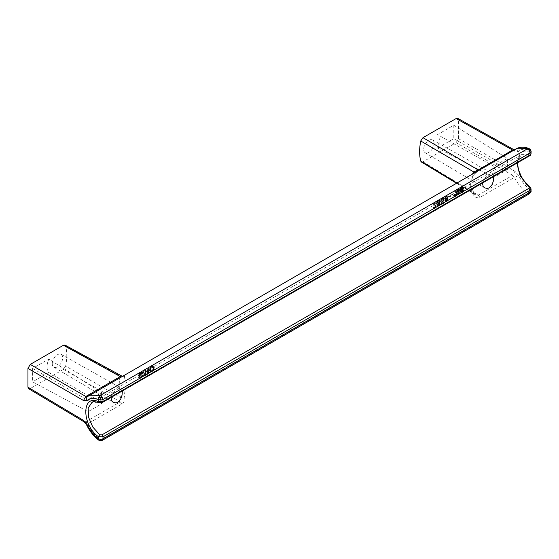 <?xml version="1.0" encoding="UTF-8"?>
<svg xmlns="http://www.w3.org/2000/svg" width="559" height="559" viewBox="0 0 559 559"><rect width="100%" height="100%" fill="white"/><g stroke="black" fill="none" stroke-linecap="round" stroke-linejoin="round"><path stroke-width="0.42" stroke-dasharray="2.79 2.1" d="M434.119 143.314A7.386 4.262 -60 0 1 430.877 150.762A7.386 4.262 -60 0 1 425.182 152.712A7.386 4.262 -60 0 1 423.673 149.344A7.386 4.262 -60 0 1 426.88 141.923A7.386 4.262 -60 0 1 432.568 139.918A7.386 4.262 -60 0 1 434.119 143.314M437.585 148.009L453.796 138.653L453.796 125.251L437.585 134.607A14.772 8.532 -60 0 1 437.585 148.009L493.758 177.469A16.12 9.307 120 0 0 493.758 166.261L507.39 158.393L507.39 169.594L493.758 177.469M421.318 161.956L422.981 161.803L456.116 142.671L512.645 175.309L514.965 171.292L518.647 175.477C521.582 181.402 525.383 186.098 530.065 189.564L531.05 190.905L530.365 192.464L529.17 191.709L530.065 189.564L529.897 186.755M457.744 118.375L458.436 119.892L514.965 151.398L518.647 151.377C521.582 148.785 525.383 148.415 530.065 150.259L529.17 148.652M456.116 142.671L458.436 138.653L458.436 119.892M507.39 169.594L453.796 138.653M422.981 161.803L478.176 195.21L479.999 197.32L514.504 177.399C517.83 184.121 522.141 189.452 527.451 193.393L529.17 191.709M110.996 397.477L111.828 394.975L114.127 391.922L117.907 388.994L119.549 388.226L121.324 388.226L122.4 390.895M493.807 176.462L492.731 173.8L490.956 173.8L489.307 174.562L485.54 177.496L483.235 180.543L482.403 183.052M531.05 153.655L530.065 152.425L529.094 154.529L529.017 155.681L529.75 155.716M529.094 154.529L521.163 154.633L516.991 163.081M102.667 402.291L91.907 402.459L521.163 154.633L519.011 156.751L517.459 162.809M472.411 174.059L470.336 183.317L473.85 193.281L475.555 194.784L478.176 195.21L512.645 175.309L514.504 177.399L518.647 175.477M456.906 183.017L473.85 193.281C474.71 193.512 474.647 194.183 473.662 195.28C475.213 197.613 477.33 198.291 479.999 197.32M435.594 205.81A27.573 15.918 60 0 0 435.608 206.089L434.203 208.29L433.532 208.374L432.939 207.627A27.573 15.918 60 0 1 432.925 207.354L433.567 206.984A27.573 15.918 60 0 0 433.574 207.256L434.196 207.55L434.972 206.453A27.573 15.918 60 0 1 434.958 206.18L432.771 204.112A27.573 15.918 60 0 1 432.806 203.735L435.88 201.953A27.573 15.918 60 0 0 435.824 202.589L433.56 203.895L435.524 205.502M462.055 192.205L460.728 192.38L460.12 190.752A27.573 15.918 60 0 1 460.12 190.221L460.532 188.446L461.706 187.048L462.719 186.762L463.684 187.789A26.916 15.54 60 0 0 463.67 188.313L462.621 190.326L461.161 190.619L461.566 191.926L462.901 191.15L462.055 192.205L462.747 192.268L462.279 192.003M463.027 190.759L463.628 190.165L463.159 189.899A27.573 15.918 60 0 0 463.166 190.032L463.027 190.759L463.495 191.024L462.747 192.268M463.222 187.517A27.573 15.918 60 0 0 463.201 188.041L462.16 190.053L460.7 190.353L460.972 191.513L461.587 191.737L463.159 189.899M459.219 189.829A27.573 15.918 60 0 0 459.205 190.158L458.555 191.66L458.981 192.31A27.573 15.918 60 0 0 458.995 192.582L457.933 194.588L456.92 194.874L456.326 194.127A27.573 15.918 60 0 1 456.312 193.847L456.696 192.729L456.067 191.968A27.573 15.918 60 0 1 456.081 191.639L457.933 189.221L458.715 189.075L459.68 190.102L459.442 189.494L457.576 190.088L458.981 190.563A26.916 15.54 60 0 0 458.974 190.829L458.205 192.058L457.234 191.835A26.916 15.54 60 0 1 457.241 191.569L458.275 190.228M453.622 196.048L453.503 196.111A27.573 15.918 60 0 1 453.475 195.559L454.572 194.923A27.573 15.918 60 0 1 454.684 191.101L455.264 190.766A27.573 15.918 60 0 0 455.264 196.125L453.915 195.95M452.524 194.141L448.639 196.391A27.573 15.918 60 0 0 448.625 196.985L452.517 194.742A27.573 15.918 60 0 1 452.524 194.141L452.993 194.413A26.916 15.54 60 0 0 452.979 195.007L452.517 194.742M447.724 196.468A27.573 15.918 60 0 0 447.717 196.789L447.06 198.291L447.493 198.941A27.573 15.918 60 0 0 447.507 199.221L447.06 200.569L446.096 201.422L445.432 201.506L444.838 200.758A27.573 15.918 60 0 1 444.824 200.485L445.209 199.367L444.58 198.599A27.573 15.918 60 0 1 444.594 198.27L446.445 195.86L447.228 195.706L448.192 196.733A26.916 15.54 60 0 0 448.178 197.061L447.528 198.557L447.955 199.214A26.916 15.54 60 0 0 447.969 199.486L446.914 201.492L445.9 201.778L445.299 201.03A26.916 15.54 60 0 1 445.285 200.751L445.67 199.633L445.048 198.871A26.916 15.54 60 0 1 445.055 198.543L446.914 196.125L447.689 195.978L448.192 196.733M443.664 198.808A27.573 15.918 60 0 0 443.643 199.332L442.889 201.107L441.379 201.848L441.624 203.259L443.539 202.155L444.007 202.428L442.092 203.532L441.841 202.113L443.357 201.38L444.112 199.605A26.916 15.54 60 0 1 444.132 199.081L443.469 198.291L444.132 199.081M443.539 202.155A27.573 15.918 60 0 0 443.601 202.861L441.219 204.238L440.737 201.408L442.302 201.037L443.063 199.738A27.573 15.918 60 0 1 443.084 199.214L442.379 198.808L440.709 200.52L442.148 198.34L443.001 198.026L443.937 198.564M439.779 201.051A27.573 15.918 60 0 0 439.758 201.582L438.717 203.588L437.257 203.888L437.529 205.048L438.144 205.272L439.716 203.434A27.573 15.918 60 0 0 439.723 203.567L439.115 205.23L437.963 206.04L437.089 205.733L436.677 204.287A27.573 15.918 60 0 1 436.677 203.756L437.963 200.814L439.115 200.269L440.052 200.814M144.096 370.414L143.46 370.785A27.573 15.918 60 0 0 143.46 376.144L144.096 375.781A27.573 15.918 60 0 1 144.096 370.414L144.564 370.687L143.929 371.057A26.916 15.54 60 0 0 143.929 376.417L144.564 376.046A26.916 15.54 60 0 1 144.564 370.687M153.823 367.123A27.573 15.918 60 0 0 153.823 367.522L153.208 369.848L151.587 371.456L150.189 371.518L149.414 370.072A27.573 15.918 60 0 1 149.414 369.667L150.189 367.501L151.929 365.893L153.208 365.761L154.291 367.389A26.916 15.54 60 0 0 154.291 367.794L153.676 370.121L152.048 371.728L150.657 371.791L149.882 370.337A26.916 15.54 60 0 1 149.882 369.932L150.657 367.773L152.048 366.362L153.669 366.026L154.291 367.389M139.093 375.166L138.513 375.501L139.107 373.838L140.498 372.497L141.86 372.008L142.412 372.86L139.163 376.815A27.573 15.918 60 0 0 139.17 376.955L140.379 377.185L142.3 375.215L141.071 377.451L139.666 378.115L138.59 377.423A27.573 15.918 60 0 1 138.59 377.29L139.317 375.767L141.895 373.035L141.127 372.79L139.792 373.629L139.093 375.166L139.554 375.438L139.17 374.677M148.31 368.891A27.573 15.918 60 0 0 148.282 369.282L147.674 370.673L148.268 371.421A27.573 15.918 60 0 0 148.282 371.833L147.513 373.733L145.026 375.243A27.573 15.918 60 0 1 145.026 369.883L145.661 369.513A27.573 15.918 60 0 0 145.529 371.581L147.59 369.688A27.573 15.918 60 0 1 147.611 369.296L147.869 368.241L148.624 367.801L148.31 368.891L148.771 369.164L148.401 368.409M121.128 376.871L122.121 376.577C124.273 375.306 125.118 375.257 124.65 376.417C123.581 380.595 123.581 387.387 124.65 396.778C125.118 399.734 124.273 402.117 122.121 403.933L87.616 423.855C90.886 430.612 95.142 435.978 100.368 439.968L102.206 440.394M474.346 172.948L474.2 174.499L473.662 174.918L479.999 169.957L479.007 170.25M473.662 174.918C469.141 181.088 469.141 187.873 473.662 195.28M48.808 372.469L101.724 403.808L88.098 411.676L32.59 381.832L32.59 368.43L48.808 359.067A14.772 8.532 120 0 0 48.808 372.469L32.59 381.832M124.65 376.417L120.381 376.067C118.871 380.441 118.871 387.534 120.381 397.351L65.655 366.103C67.143 358.536 67.143 351.828 65.655 345.979L120.381 376.067C121.261 375.704 121.233 375.872 120.297 376.577M98.803 440.178L100.368 439.968L527.451 193.393L529.296 193.819L530.365 192.464M63.405 369.401L30.27 388.533L85.82 421.731L120.297 401.83L63.405 369.401L65.655 366.103M531.05 188.865L530.065 187.398C513.05 175.875 513.05 144.641 530.065 152.425L530.065 150.259L531.05 151.601M98.894 402.536L99.691 402.445M52.266 363.769A7.386 4.262 120 0 0 53.776 367.137A7.386 4.262 120 0 0 59.478 365.188A7.386 4.262 120 0 0 62.713 357.739A7.386 4.262 120 0 0 61.162 354.343A7.386 4.262 120 0 0 55.474 356.356A7.386 4.262 120 0 0 52.266 363.769M453.796 125.251L507.39 158.393M493.758 166.261L437.585 134.607M28.614 388.687L30.27 388.533M65.655 345.979L65.033 345.106M101.724 403.808A16.12 9.307 -60 0 1 101.724 392.6L48.808 359.067M32.59 368.43L88.098 400.475L101.724 392.6M88.098 411.676L88.098 400.475M122.121 403.933L120.297 401.83C121.233 400.831 121.261 399.343 120.381 397.351L124.65 396.778M87.323 396.694L122.204 376.249M456.5 183.247L475.555 194.784L474.388 193.582C473.997 193.673 469.434 184.009 471.789 179.208L474.2 174.506C474.27 173.968 478.448 170.719 479.797 170.111L514.504 150.043C516.006 149.407 517.389 149.854 518.647 151.377M474.388 193.582L473.85 193.281M445.789 199.367L446.487 199.43L445.789 199.367L445.928 200.381L445.46 200.115L445.977 200.143M445.46 200.115A27.573 15.918 60 0 0 445.474 200.388L446.096 200.681L447.333 199.856A26.916 15.54 60 0 1 447.319 199.577L446.487 199.43M446.718 200.101L447.284 200.094M444.915 201.072L445.376 201.338M445.174 201.359L445.642 201.624M447.507 199.221L447.969 199.486M447.493 198.941L447.955 199.214M447.06 198.291L447.528 198.557M447.354 197.858L447.815 198.124M446.445 195.86L446.914 196.125M446.096 196.062L446.564 196.328M445.432 201.506L445.9 201.778M444.838 200.758L445.299 201.03M446.823 199.829L446.865 199.584A27.573 15.918 60 0 1 446.851 199.311L447.13 199.27M446.788 199.137L447.249 199.409M447.424 198.634L447.885 198.899M447.179 198.361L447.647 198.627M446.096 201.422L446.564 201.687M446.445 201.219L446.914 201.492M446.893 195.72L447.361 195.985M447.228 195.706L447.689 195.978M447.584 197.32L448.052 197.593M446.725 200.981L447.193 201.254M447.06 200.569L447.521 200.835M447.466 199.598L447.934 199.87M447.64 196.076L448.101 196.349M447.486 195.86L447.955 196.125M447.717 196.789L448.178 197.061M444.594 198.27L445.055 198.543M444.58 198.599L445.048 198.871M447.263 200.15L447.731 200.422M444.824 200.485L445.285 200.751M444.733 197.753L445.202 198.019M444.684 198.997L445.146 199.263M445.621 196.454L446.089 196.726L445.285 197.935L445.754 198.207L446.557 196.992L447.493 197.201A26.916 15.54 60 0 0 447.479 197.46L446.711 198.697L445.74 198.466A26.916 15.54 60 0 1 445.754 198.207M445.25 196.845L445.719 197.117M446.019 199.165L446.718 199.297M445.474 200.388L445.942 200.66A26.916 15.54 60 0 1 445.928 200.381M444.866 200.108L445.334 200.374M444.915 199.263L445.376 199.528M445.209 199.367L445.67 199.633M445.09 199.563L445.558 199.836M446.865 199.584L447.333 199.856M445.803 201.519L446.271 201.785M444.936 197.334L445.397 197.6M446.851 199.311L447.319 199.577M438.494 201.051L437.397 202.491A27.573 15.918 60 0 0 437.383 202.889L438.417 203.148L439.178 201.848A27.573 15.918 60 0 1 439.192 201.457L438.494 201.051L439.094 201.198M139.303 374.278L139.631 374.942M140.365 375.431L142.363 373.3L140.672 372.993L142.328 372.273L142.811 373.496L139.624 377.08A26.916 15.54 60 0 0 139.631 377.22L140.847 377.451L142.769 375.48L141.539 377.716L140.134 378.38L139.058 377.695A26.916 15.54 60 0 1 139.051 377.556L140.365 375.431L139.897 375.159M147.869 368.241L149.092 368.074L148.869 368.681M147.709 368.751L148.177 369.017L148.338 368.507M146.821 373.468L147.29 373.733L146.067 374.439L145.606 374.167L147.164 373.195L147.702 372.161A27.573 15.918 60 0 1 147.688 371.756L148.149 372.021L147.555 371.679L145.99 372.518L145.529 372.245L146.744 371.546L147.206 371.812M147.702 372.161L148.17 372.434A26.916 15.54 60 0 1 148.149 372.021M141.825 373.328L142.293 373.594M141.707 373.524L142.175 373.796M147.59 369.688L148.051 369.953A26.916 15.54 60 0 1 148.079 369.562L148.177 369.017M147.457 370.079L147.925 370.344L148.051 369.953M147.513 373.733L147.981 373.999L147.527 374.341L147.059 374.069M147.842 373.314L148.31 373.587L147.981 373.999M148.624 367.801L149.092 368.074M138.632 376.913L139.093 377.178M138.59 377.29L139.051 377.556M139.792 373.629L140.253 373.894L139.764 374.551M140.03 373.426L140.253 373.894M139.547 373.887L140.016 374.16M457.003 193.239L457.465 193.512M141.127 372.79L141.595 373.063M141.469 372.72L141.937 372.986M147.276 370.379L147.925 370.344M146.982 370.673L147.744 370.645M457.031 193.931L458.052 194.315L458.82 193.218A26.916 15.54 60 0 1 458.806 192.946L458.443 192.596L457.576 193.239M457.346 194.113L458.052 194.315M141.693 372.713L142.154 372.986M138.793 377.737L139.254 378.01M139.044 377.954L139.512 378.226M448.625 196.985L449.094 197.25A26.916 15.54 60 0 1 449.101 196.656L452.993 194.413M449.094 197.25L452.979 195.007M147.688 371.756L147.387 371.379L147.849 371.644M147.562 371.476L148.023 371.749M138.59 377.423L139.058 377.695M138.66 377.598L139.128 377.87M140.379 373.16L141.134 373.265M140.847 373.433L140.491 373.698M457.164 194.071L457.814 194.378M140.386 377.919L140.854 378.191M140.728 377.723L141.196 377.989M146.633 370.945L147.45 370.945M145.529 371.581L145.997 371.847L147.101 371.211M141.413 373.824L141.881 374.097M145.026 369.883L146.13 369.785L145.661 369.513M145.026 375.243L145.494 375.515A26.916 15.54 60 0 1 145.494 370.149M147.604 372.58L148.072 372.846L148.17 372.434M147.443 372.888L148.072 372.846M147.164 373.195L147.911 373.153M147.674 370.673L148.729 371.686A26.916 15.54 60 0 0 148.75 372.098L148.31 373.587M147.967 370.303L148.428 370.575L148.135 370.938M138.513 375.501L139.554 375.438M138.974 375.767L139.575 374.104L140.672 372.993L140.204 372.727M147.094 371.407L146.744 371.546M148.205 369.772L148.673 370.044L148.428 370.575M148.282 369.282L148.673 370.044M141.895 373.035L142.363 373.3M141.846 372.874L142.314 373.139M140.498 372.497L140.966 372.762M139.666 378.115L140.134 378.38M140.03 378.052L140.498 378.324M145.606 374.167A27.573 15.918 60 0 1 145.529 372.245M146.067 374.439A26.916 15.54 60 0 1 145.99 372.518M145.494 375.515L147.527 374.341M147.611 369.296L148.079 369.562M448.639 196.391L449.101 196.656M458.995 192.582L459.421 193.232L458.401 194.853L457.388 195.14L456.794 194.392A26.916 15.54 60 0 1 456.78 194.12L457.157 193.002L456.535 192.233A26.916 15.54 60 0 1 456.549 191.912L457.576 190.088L458.045 190.36M459.205 190.158L459.666 190.423A26.916 15.54 60 0 1 459.68 190.102M459.666 190.423L459.016 191.926L459.449 192.576A26.916 15.54 60 0 0 459.463 192.855M148.051 372.902L148.519 373.167M148.254 372.35L148.722 372.615M148.75 369.555A26.916 15.54 60 0 1 148.771 369.164M139.317 375.767L139.778 376.032M139.422 378.108L139.89 378.373M145.997 371.847A26.916 15.54 60 0 1 146.13 369.785M138.8 376.473L139.261 376.738M458.673 191.723L459.135 191.996M458.555 191.66L459.016 191.926M461.105 187.572L461.573 187.838L463.027 187.006L463.684 187.789M460.923 187.796L461.573 187.838M462.16 190.053L462.621 190.326M462.447 189.753L462.908 190.018M462.614 189.515L463.083 189.781M461.706 187.048L462.174 187.314M461.413 187.279L461.881 187.544M460.532 188.446L461 188.718L461.385 188.069M460.399 188.774L461 188.718M460.7 190.353L461.161 190.619M460.993 190.521L461.461 190.787M463.201 188.041L463.67 188.313M463.125 190.409L463.495 191.024M463.166 190.032L463.593 190.682M462.873 186.853L463.495 187.272M460.972 191.513L461.441 191.786M460.84 191.234L461.301 191.506M462.559 186.734L463.341 187.118M462.279 186.776L462.747 187.041M461.587 191.737L462.055 192.003M461.35 191.73L461.811 191.996M461.287 190.556L461.755 190.829M461.58 190.458L462.048 190.724M462.538 190.612L463.006 190.878M462.433 190.885L463.341 191.409M460.12 190.752L460.581 191.024A26.916 15.54 60 0 1 460.581 190.486L460.868 189.04M460.19 191.332L460.658 191.597L460.581 191.024M460.399 191.989L460.868 192.254L460.658 191.597M461.098 191.653L461.566 191.926M462.216 191.227L462.684 191.499M461.993 191.499L462.461 191.772M463.076 188.509L463.544 188.774M461.874 190.291L462.335 190.556M462 186.881L462.468 187.146M460.12 190.221L460.581 190.486M462.789 189.215L463.25 189.48M462.964 188.844L463.425 189.11M460.267 191.709L460.728 191.975M462.719 186.762L463.187 187.027M462.579 190.228L463.048 190.5M460.267 189.166L460.728 189.431M460.19 189.592L460.658 189.857M460.728 188.09L461.196 188.362M463.125 187.195L463.593 187.468M151.866 366.592L150.623 367.619L150.05 369.296A27.573 15.918 60 0 0 150.05 369.702L150.441 370.729L151.517 370.68L152.712 369.632L153.187 367.892A27.573 15.918 60 0 1 153.187 367.487L152.873 366.508L151.866 366.592L152.334 366.865L151.091 367.885L150.518 369.569A26.916 15.54 60 0 0 150.518 369.967L150.902 370.994L151.985 370.952L153.18 369.897L153.648 368.157A26.916 15.54 60 0 1 153.648 367.759L153.341 366.774L152.334 366.865M433.658 205.293L433.239 204.384A26.916 15.54 60 0 1 433.274 204L436.348 202.225A26.916 15.54 60 0 0 436.286 202.861L434.029 204.168L435.992 205.768M434.888 206.005L434.469 205.698M434.958 206.18L435.356 206.278M435.168 205.16L435.629 205.426M434.699 204.957L435.168 205.23M460.728 192.38L461.196 192.645M435.286 205.23L435.747 205.495M460.84 188.956A27.573 15.918 60 0 0 460.826 189.354L461.86 189.613L462.621 188.313A27.573 15.918 60 0 1 462.635 187.922L463.104 188.187L462.111 187.95L461.301 189.228L460.972 188.565L461.441 188.837M462.621 188.313L463.09 188.579A26.916 15.54 60 0 1 463.104 188.187M434.972 206.453L435.433 206.725A26.916 15.54 60 0 1 435.419 206.446M434.923 206.697L435.433 206.725M434.818 206.97L435.391 206.963M434.769 205.873L435.23 206.138M432.806 203.735L433.274 204M432.771 204.112L433.239 204.384M434.832 207.85L435.3 208.116L434.371 208.654L433.407 207.899A26.916 15.54 60 0 1 433.393 207.62L434.029 207.249A26.916 15.54 60 0 0 434.043 207.529L434.427 207.885L435.286 207.242M435.161 207.438L435.629 207.703L435.3 208.116M434.657 207.214L435.126 207.48M434.427 207.417L434.895 207.682M433.777 207.578L434.245 207.843M433.644 207.431L434.112 207.703M462.111 187.95L461.35 187.978L461.566 188.572M461.35 187.978L461.811 188.243M460.923 192.492L461.385 192.757M433.91 204.503L434.378 204.776M433.644 204.217L434.112 204.482M462.635 187.922L462.433 187.531L462.901 187.803M462.538 187.663L463.006 187.929M434.203 208.29L434.664 208.556M434.546 208.088L435.014 208.36M433.56 203.895L434.029 204.168M435.824 202.589L436.286 202.861M435.37 207.019L435.629 207.703M435.573 206.467L436.034 206.732L435.838 207.291M432.925 207.354L433.393 207.62M432.939 207.627L433.407 207.899M433.281 208.227L433.749 208.493M433.532 208.374L434.001 208.647M433.903 208.388L434.371 208.654M432.848 204.489L433.316 204.762M433.05 204.811L433.518 205.076M433.323 205.034L433.791 205.307M435.608 206.089L436.076 206.355A26.916 15.54 60 0 1 436.062 206.082M436.076 206.355L436.034 206.732M434.196 207.55L434.664 207.822M433.959 207.613L434.427 207.885M462.719 191.451L463.187 191.723M462.559 191.695L463.027 191.961M434.301 204.797L434.762 205.062M433.015 207.941L433.484 208.207M435.88 201.953L436.348 202.225M433.574 207.256L434.043 207.529M433.567 206.984L434.029 207.249M461.643 187.684L462.405 187.782M462.118 192.708L462.524 192.478M441.365 199.088L441.834 199.36L443.469 198.291L443.001 198.026M441.17 199.381L441.834 199.36M442.148 198.34L442.616 198.606M441.855 198.571L442.323 198.836M441.547 198.864L442.015 199.13M440.974 199.738L441.638 199.647M455.264 196.125L455.732 196.398A26.916 15.54 60 0 1 455.732 191.038L455.264 190.766M457.108 189.822L457.576 190.088L456.78 191.304A27.573 15.918 60 0 0 456.766 191.562L457.681 192.296M456.989 191.961L457.451 192.226M454.726 196.216L454.376 196.216M454.802 196.398L455.194 196.488M457.583 194.05L458.359 192.953A27.573 15.918 60 0 1 458.345 192.68L458.205 192.666M457.975 192.331L458.443 192.596M454.684 191.101L455.732 191.038M454.572 194.923L455.04 195.189A26.916 15.54 60 0 1 455.152 191.374M456.745 190.214L457.206 190.479M456.424 190.696L456.892 190.968M457.975 192.799L457.283 192.736L457.744 193.002M456.361 193.477L456.822 193.742M456.312 193.847L456.78 194.12M456.326 194.127L456.794 194.392M456.403 194.441L456.871 194.707M457.22 192.023L458.443 190.857L458.904 191.122M458.261 191.22L458.729 191.492M458.443 190.857L458.506 190.563A27.573 15.918 60 0 1 458.52 190.298L458.939 190.339M458.52 190.298L458.981 190.563M458.359 192.953L458.82 193.218M458.31 193.19L458.778 193.463M458.345 192.68L458.806 192.946M456.85 191.01L457.311 191.276M457.038 190.647L457.507 190.919M457.29 194.881L457.758 195.154M457.59 194.784L458.052 195.056M457.933 194.588L458.401 194.853M458.219 194.343L458.687 194.616M458.506 190.563L458.974 190.829M456.067 191.968L456.535 192.233M456.172 192.366L456.64 192.631M458.045 193.707L458.513 193.98M457.814 193.91L458.282 194.183M457.507 191.926L457.968 192.191M458.156 192.366L458.618 192.638M456.403 192.631L456.871 192.897M456.696 192.729L457.157 193.002M457.283 190.326L457.751 190.591M458.275 192.506L458.743 192.771M454.09 195.916L454.558 196.188M456.766 191.562L457.234 191.835M456.78 191.304L457.241 191.569M456.228 191.122L456.689 191.388M458.031 191.555L458.492 191.828M457.737 191.793L458.205 192.058M458.205 193.47L458.673 193.735M457.933 189.221L458.401 189.494M457.59 189.424L458.052 189.697M455.271 196.663L455.732 196.398M453.503 196.111L454.083 196.314M453.971 196.384A26.916 15.54 60 0 1 453.936 195.832L455.04 195.189M456.081 191.639L456.549 191.912M456.668 194.721L457.136 194.993M456.92 194.874L457.388 195.14M454.334 195.923L454.802 196.195M454.523 196.034L454.991 196.3M458.548 193.931L459.016 194.204M458.715 189.075L459.184 189.34M458.387 189.082L458.855 189.354M456.815 191.793L457.283 192.065M453.475 195.559L453.936 195.832M456.584 192.932L457.045 193.197M149.679 371.022L150.14 371.295M149.931 371.309L150.399 371.574M153.774 368.032L154.242 368.297M153.823 367.522L154.291 367.794M153.62 368.744L154.088 369.017M151.587 371.456L152.048 371.728M151.929 371.253L152.397 371.525M151.517 366.795L151.985 367.06M150.567 371.672L151.028 371.945M150.811 371.679L151.279 371.952M150.804 370.876L151.272 371.141M150.623 370.834L151.091 371.106M153.138 368.402L153.599 368.667M153.033 368.877L153.501 369.143M152.873 369.317L153.341 369.59M152.712 369.632L153.18 369.897M153.411 365.942L153.879 366.215M153.208 365.761L153.669 366.026M151.929 365.893L152.397 366.166M151.587 366.096L152.048 366.362M150.05 369.702L150.518 369.967M150.05 369.296L150.518 369.569M152.663 370.61L153.131 370.876M152.942 370.296L153.411 370.568M462.503 188.711L462.964 188.977L463.09 188.579M142.377 372.504L142.838 372.776M142.279 372.252L142.748 372.518M142.3 375.215L142.769 375.48M141.72 375.543L142.189 375.816M138.786 374.453L139.254 374.726M138.59 375.012L139.051 375.278M141.86 372.008L142.328 372.273M141.469 372.049L141.937 372.322M142.342 373.223L142.811 373.496M142.412 372.86L142.88 373.132M139.422 373.412L139.89 373.685M139.107 373.838L139.575 374.104M140.379 377.185L140.847 377.451M140.03 377.318L140.491 377.584M139.268 376.473L139.736 376.745M139.666 375.969L140.134 376.235M142.063 376.214L142.531 376.48M142.217 375.76L142.678 376.032M142.126 372.091L142.594 372.364M141.022 372.196L141.49 372.462M141.057 374.691L141.518 374.963M141.755 374.027L142.217 374.292M139.163 376.815L139.624 377.08M139.722 373.119L140.19 373.391M141.35 376.403L141.818 376.675M141.015 376.745L141.483 377.018M142.049 373.719L142.51 373.992M142.224 373.489L142.685 373.761M141.623 375.955L142.091 376.228M141.469 377.073L141.93 377.346M141.741 376.766L142.21 377.032M139.17 376.955L139.631 377.22M140.672 377.018L141.134 377.283M139.484 377.339L139.953 377.604M139.24 377.192L139.701 377.465M141.071 377.451L141.539 377.716M139.666 377.374L140.134 377.646M152.663 365.649L153.131 365.914M152.272 365.754L152.74 366.026M150.245 370.484L150.713 370.75M150.119 370.142L150.581 370.407M149.679 368.479L150.14 368.744M149.484 369.171L149.945 369.436M152.209 370.212L152.677 370.477M151.866 370.477L152.334 370.75M153.208 369.848L153.676 370.121M153.418 369.366L153.886 369.632M152.209 366.459L152.677 366.725M152.551 366.383L153.012 366.655M149.414 369.667L149.882 369.932M149.414 370.072L149.882 370.337M460.826 189.354L461.287 189.62A26.916 15.54 60 0 1 461.301 189.228M437.655 201.841L438.123 202.106L437.858 202.763A26.916 15.54 60 0 0 437.844 203.155L438.591 203.588L439.647 202.113A26.916 15.54 60 0 1 439.66 201.722L439.563 201.464M437.9 201.513L438.123 202.106M439.43 200.388L439.898 200.653M439.276 200.297L439.744 200.562M438.836 205.537L439.304 205.81L438.612 205.74M439.115 205.23L439.577 205.495L439.304 205.81M437.662 206.068L438.13 206.334L437.417 205.789L437.138 204.559A26.916 15.54 60 0 1 437.138 204.021L437.942 201.603L439.577 200.541L439.115 200.269M439.094 204.147L439.563 204.412L440.178 203.7A26.916 15.54 60 0 0 440.185 203.839L439.577 205.495M438.99 204.419L439.563 204.412M437.844 204.091L438.312 204.363L437.718 204.154L438.123 205.46L439.458 204.692M438.137 203.993L438.312 204.363M439.136 203.769L439.598 204.035M438.263 200.583L438.731 200.856M437.963 200.814L438.431 201.086M437.662 201.107L438.13 201.38M437.473 201.331L437.942 201.603M439.053 202.246L439.521 202.512M438.934 202.512L439.402 202.784M439.633 202.044L439.982 202.644L438.598 204.266M439.758 201.582L440.101 202.309M438.703 202.847L439.171 203.113M437.089 201.981L437.557 202.253M436.956 202.309L437.417 202.575M438.417 203.148L438.878 203.42M438.123 203.315L438.591 203.588M438.424 203.825L438.892 204.098M437.257 203.888L437.718 204.154M437.55 204.056L438.011 204.328M439.192 201.457L439.66 201.722M438.549 200.415L439.018 200.688M438.2 201.219L438.955 201.317M440.219 201.848A26.916 15.54 60 0 1 440.24 201.324M438.675 206.25L439.081 206.012M438.773 204.762L439.241 205.034M438.549 205.034L439.018 205.307M439.716 203.434L440.178 203.7M439.681 203.951L440.15 204.217M439.723 203.567L440.185 203.839M438.717 203.588L439.178 203.86M439.004 203.287L439.465 203.553M437.397 204.769L437.858 205.041M437.529 202.099L437.99 202.372M436.677 204.287L437.138 204.559M436.747 204.867L437.208 205.132M437.837 203.35L438.298 203.616M437.529 205.048L437.99 205.321M439.171 203.05L439.64 203.322M436.677 203.756L437.138 204.021M438.99 201.072L439.458 201.338M438.773 201.009L439.241 201.282M437.599 203.28L438.067 203.553M437.9 205.265L438.368 205.537M437.655 205.188L438.123 205.46M439.681 200.73L440.15 201.002M437.473 206.026L437.942 206.292M436.747 203.127L437.208 203.392M437.383 202.889L437.844 203.155M437.397 202.491L437.858 202.763M439.584 204.294L440.052 204.566M436.824 202.7L437.285 202.966M437.285 201.624L437.753 201.897M439.276 204.985L439.744 205.258M439.43 204.678L439.898 204.943M437.285 205.915L437.753 206.187M438.836 200.311L439.304 200.583M436.956 205.523L437.417 205.789M437.089 205.733L437.557 206.005M439.178 201.848L439.647 202.113M436.824 205.244L437.285 205.516M438.144 205.272L438.612 205.537M437.487 203.155L437.956 203.42M439.346 202.749L439.807 203.015M439.514 202.379L439.982 202.644M149.931 367.955L150.399 368.227M153.187 367.892L153.648 368.157M150.189 371.518L150.657 371.791M150.623 367.619L151.091 367.885M150.804 367.389L151.272 367.661M150.119 368.8L150.581 369.066M150.245 368.339L150.713 368.605M151.168 367.06L151.629 367.326M462.384 188.977L462.964 188.977M462.146 189.312L462.845 189.242M152.272 370.98L152.74 371.253M458.96 192.967L459.421 193.232M148.282 371.833L148.75 372.098M152.887 365.642L153.355 365.907M461.86 189.613L462.614 189.578M461.049 189.746L462.321 189.878M460.93 189.613L461.51 190.018M153.62 366.201L154.088 366.466M151.168 370.813L151.629 371.078M153.138 367.06L153.599 367.326M153.187 367.487L153.648 367.759M150.441 370.729L150.902 370.994M150.189 367.501L150.657 367.773M152.551 369.869L153.012 370.135M458.757 193.519L459.225 193.784M148.268 371.421L148.729 371.686M148.198 370.973L148.659 371.246M458.841 191.22L459.302 191.492M461.28 189.815L461.741 190.081M147.96 370.708L148.428 370.973M151.23 371.588L151.699 371.854M150.567 366.984L151.028 367.249M150.811 366.718L151.279 366.99M459.128 189.445L459.596 189.711M458.974 189.221L459.442 189.494M151.23 366.362L151.699 366.627M149.484 370.512L149.945 370.778M458.981 192.31L459.449 192.576M458.911 192.003L459.379 192.268M150.441 367.913L150.902 368.185M152.873 366.508L153.341 366.774M153.033 366.732L153.501 366.997M152.712 366.411L153.18 366.683M151.517 370.68L151.985 370.952M445.285 197.935A27.573 15.918 60 0 0 445.278 198.2L446.25 198.424L447.018 197.194A27.573 15.918 60 0 1 447.025 196.929L446.788 196.859M446.557 196.992L446.32 196.593M153.774 366.69L154.242 366.956M459.079 190.689L459.54 190.954M461.566 189.781L462.034 190.046M445.942 200.66L446.32 201.016L447.186 200.374M445.796 196.957L446.257 197.222M445.551 197.285L446.012 197.551M445.355 197.641L445.823 197.914M445.278 198.2L445.74 198.466M445.327 198.431L445.789 198.697M445.495 198.592L445.963 198.864M445.726 198.662L446.194 198.927M446.019 198.557L446.48 198.829M446.25 198.424L446.711 198.697M446.536 198.193L447.004 198.459M446.774 197.858L447.235 198.124M446.948 197.488L447.417 197.76M447.018 197.194L447.479 197.46M447.025 196.929L447.493 197.201M446.983 196.705L447.445 196.971M446.823 196.544L447.291 196.817M446.606 196.488L447.074 196.754M445.67 200.709L446.138 200.974M445.544 200.562L446.012 200.835M446.096 200.681L446.557 200.954M445.858 200.744L446.32 201.016M446.327 200.548L446.795 200.814M446.55 200.346L447.018 200.611M441.219 204.238L441.687 204.503L444.07 203.134A26.916 15.54 60 0 1 444.007 202.428M441.687 204.503L441.198 201.673L442.77 201.31L443.525 200.003A26.916 15.54 60 0 1 443.546 199.479L442.847 199.074L441.17 200.786L441.442 200.003M442.442 198.172L442.91 198.438M441.673 201.883L442.141 202.148M442.029 201.82L442.49 202.085M442.316 201.652L442.784 201.918M442.602 201.415L443.07 201.68M442.889 201.107L443.357 201.38M443.231 200.506L443.699 200.772M443.406 200.136L443.867 200.401M443.525 199.801L443.986 200.066M443.643 199.332L444.112 199.605M443.573 198.487L444.035 198.759M443.322 198.145L443.783 198.41M443.161 198.054L443.629 198.319M442.721 198.068L443.189 198.333M441.379 201.848L441.841 202.113M441.624 203.259L442.092 203.532M443.601 202.861L444.07 203.134M440.737 201.408L441.198 201.673M441.317 201.072L441.785 201.338M441.428 201.205L441.896 201.478M441.666 201.275L442.127 201.54M442.015 201.205L442.476 201.478M442.302 201.037L442.77 201.31M442.595 200.737L443.056 201.002M442.826 200.401L443.287 200.667M442.945 200.136L443.406 200.401M443.063 199.738L443.525 200.003M443.084 199.214L443.546 199.479M442.98 198.955L443.448 199.221M442.882 198.822L443.343 199.095M442.658 198.766L443.126 199.032M442.379 198.808L442.847 199.074M442.092 198.976L442.553 199.242M441.792 199.27L442.253 199.535M441.547 199.598L442.008 199.863M441.414 199.856L441.883 200.122M441.282 200.248L441.75 200.52M440.709 200.52L441.17 200.786M440.841 200.059L441.31 200.332M143.46 370.785L143.929 371.057M144.096 375.781L144.564 376.046M143.46 376.144L143.929 376.417M458.436 138.653L514.965 171.292M101.934 402.256L529.017 155.681M87.414 396.645L122.121 376.577M479.999 169.957L514.504 150.043M84.157 421.884L85.82 421.731L87.616 423.855C86.331 424.616 86.17 424.868 87.12 424.623M513.497 150.343L514.72 150.064L514.266 149.882L514.965 151.398M87.218 396.792L87.616 396.499M140.54 374.593L141.001 374.865M425.182 152.712L484.59 187.859M53.776 367.137L113.184 402.291M432.568 139.918L492.731 173.8M61.162 354.343L121.324 388.226"/><path stroke-width="0.84" d="M472.411 174.059L473.85 171.99L478.176 169.957L422.981 137.682L456.116 118.55L457.744 118.375L514.266 149.882L512.645 150.057L513.497 150.343M474.346 172.948L473.85 171.99L420.731 140.98C419.243 148.547 419.243 155.248 420.731 161.097L421.318 161.956L456.5 183.247M420.731 140.98L422.981 137.682M482.403 183.052L483.242 186.643L484.59 187.859L487.434 188.474L489.307 187.845L492.213 184.456L493.429 180.767L493.807 176.462M122.4 390.895L122.03 395.192L120.807 398.881L117.907 402.27L116.034 402.899L113.184 402.291L111.842 401.076L110.996 397.477M516.991 163.081L520.212 176.015L529.094 186.846L529.017 188.285L530.086 190.242L531.05 188.865L531.05 190.912L529.296 193.819M529.17 148.652L531.05 151.601L531.05 153.655L530.086 154.962L530.086 152.949L103.003 399.524L102.206 397.044L100.55 398.057L100.669 400.076L103.003 399.524L103.003 401.537L98.342 401.683L98.894 402.536C94.674 401.509 92.347 401.488 91.907 402.459L88.182 408.035L88.49 417.098L92.745 426.985L99.691 434.762L101.934 434.86L529.017 188.285M420.731 161.097L456.906 183.017M102.206 397.044L100.368 395.346L89.3 395.248L87.616 396.499L85.82 396.478L83.501 400.503L87.12 400.524C86.17 398.819 86.331 397.477 87.616 396.499M87.414 396.645L516.216 148.771C520.275 146.71 524.538 146.64 529.017 148.575L516.216 148.771L514.504 150.043M99.691 434.762L98.342 436.649L103.003 436.817L530.086 190.242L530.086 192.254L103.003 438.829L100.669 439.388L98.342 438.822L98.719 440.122L100.55 440.618L100.669 439.388M27.95 387.191L83.501 420.396L84.157 421.884L28.614 388.687L27.95 387.191L27.95 368.43L30.27 364.405L63.405 345.273L120.297 376.577C121.233 375.872 121.261 375.704 120.381 376.067M84.157 421.884L86.491 424.7C89.573 431.094 93.646 436.237 98.719 440.122L98.803 440.178M517.459 162.809L518.431 169.663L521.519 176.979L524.307 181.186L529.897 186.755L531.05 188.865M530.065 187.398L529.094 186.846M531.05 151.566L531.05 151.566C531.434 151.782 530.526 149.386 529.534 148.827M100.55 440.618L102.325 440.331L103.003 438.829L103.003 436.817L101.934 434.86M531.05 190.912C531.392 191.248 530.84 192.198 529.408 193.756L102.206 440.394M100.55 398.057L98.803 397.121L98.342 399.51L100.669 400.076M530.365 149.903L529.296 150.469L530.086 152.949L531.05 151.608M98.894 402.536L102.667 402.291L529.75 155.716L530.086 154.962L103.003 401.537L102.667 402.291M98.803 397.121L100.368 395.346L527.451 148.771L529.296 150.469M122.204 376.249L65.033 345.106L63.405 345.273M30.27 364.405L85.82 396.478L120.297 376.577L121.128 376.871M479.007 170.25L478.176 169.957L512.645 150.057L456.116 118.55M87.12 400.524C89.999 397.959 93.737 397.624 98.342 399.51L98.342 401.683C81.621 393.725 81.621 424.959 98.342 436.649L98.342 438.822C93.737 435.307 89.999 430.57 87.12 424.623L83.501 420.396M83.501 400.503L27.95 368.43M86.491 424.7L87.12 424.623M531.05 153.655C530.554 155.136 530.121 155.821 529.75 155.716M101.857 440.562L99.062 440.352M514.72 150.064L514.266 149.882"/></g></svg>

